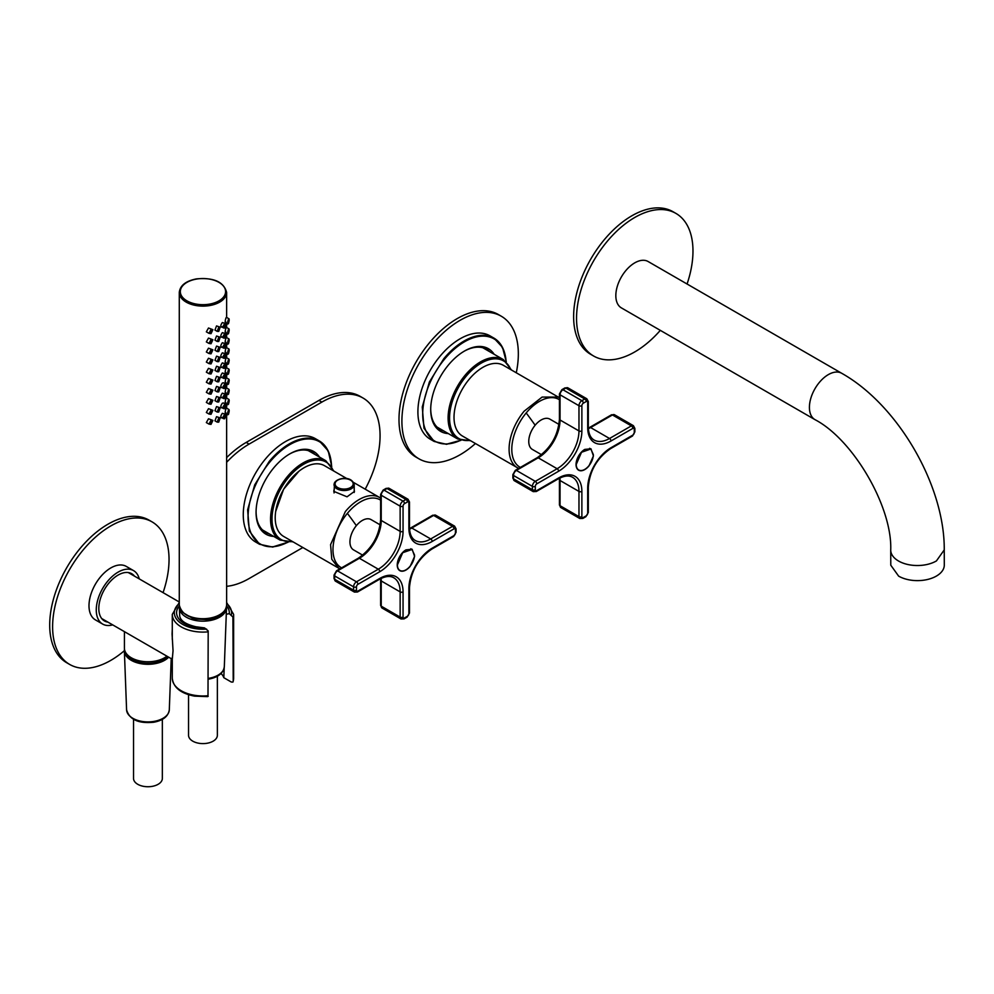 <?xml version="1.0" encoding="UTF-8"?>
<svg xmlns="http://www.w3.org/2000/svg" width="994" height="994" viewBox="0 0 994 994"><rect width="100%" height="100%" fill="white"/><g stroke="black" fill="none" stroke-linecap="round" stroke-linejoin="round"><path stroke-width="1.49" d="M275.686 511.463L283.601 489.247L298.896 471.28M226.632 457.613A82.328 47.538 120 0 1 246.177 442.429L318.95 400.42L321.857 402.098A82.328 47.538 120 0 1 363.021 398.022A82.328 47.538 120 0 1 365.196 489.185M363.021 398.022L360.114 396.333A82.328 47.538 120 0 0 318.95 400.42M246.177 442.429L249.084 444.107A82.328 47.538 120 0 0 226.632 462.285M226.632 586.323A82.328 47.538 120 0 0 249.084 578.558L302.835 547.532M249.084 444.107L321.857 402.098M516.284 372.762A82.328 47.538 120 0 0 518.334 353.901A82.328 47.538 120 0 0 501.274 316.216L498.367 314.526A82.328 47.538 120 0 0 434.925 336.593A82.328 47.538 120 0 0 398.992 419.443A82.328 47.538 120 0 0 416.039 457.141L418.946 458.818A82.328 47.538 120 0 0 475.43 443.535M501.274 316.216A82.328 47.538 120 0 0 437.832 338.271A82.328 47.538 120 0 0 401.899 421.121A82.328 47.538 120 0 0 418.946 458.818M163.066 592.635A82.328 47.538 120 0 0 169.042 559.523A82.328 47.538 120 0 0 151.995 521.838L149.088 520.16A82.328 47.538 120 0 0 85.633 542.215A82.328 47.538 120 0 0 49.7 625.064A82.328 47.538 120 0 0 66.747 662.762L69.667 664.439A82.328 47.538 120 0 0 124.374 650.697M151.995 521.838A82.328 47.538 120 0 0 88.553 543.892A82.328 47.538 120 0 0 52.607 626.754A82.328 47.538 120 0 0 69.667 664.439M506.12 361.605A59.69 34.467 120 0 0 493.894 338.084L489.955 335.823A59.69 34.467 120 0 0 439.882 356.424A59.69 34.467 120 0 0 430.265 439.211L434.204 441.473L446.343 444.243L460.669 440.305M494.142 354.274A47.749 27.571 120 0 0 464.484 351.044A47.749 27.571 120 0 0 463.689 351.516A47.749 27.571 120 0 0 434.85 388.455A47.749 27.571 120 0 0 430.713 409.528A47.749 27.571 120 0 0 448.344 433.595M430.713 408.932A46.308 26.739 120 0 0 440.305 429.557A46.308 26.739 120 0 0 444.007 431.098M489.806 351.777A46.308 26.739 120 0 0 486.613 349.341A46.308 26.739 120 0 0 463.962 351.342M287.651 542.277A59.068 34.107 120 0 1 249.109 527.068A59.068 34.107 120 0 1 269.809 462.086A59.068 34.107 120 0 1 331.549 466.248A59.69 34.467 120 0 0 319.248 440.901L315.322 438.627A59.69 34.467 120 0 0 265.236 459.24A59.69 34.467 120 0 0 255.632 542.016L259.558 544.29L272.468 547.011L287.701 542.277M319.496 457.091A47.749 27.571 120 0 0 289.838 453.86A47.749 27.571 120 0 0 289.043 454.333A47.749 27.571 120 0 0 260.204 491.26A47.749 27.571 120 0 0 256.067 512.345A47.749 27.571 120 0 0 273.698 536.412M256.079 511.748A46.308 26.739 120 0 0 265.659 532.362A46.308 26.739 120 0 0 269.362 533.902M315.16 454.581A46.308 26.739 120 0 0 311.979 452.158A46.308 26.739 120 0 0 289.329 454.159M139.259 578.893A30.876 17.83 120 0 0 133.544 570.606A30.876 17.83 120 0 0 107.638 581.254A30.876 17.83 120 0 0 102.668 624.083A30.876 17.83 120 0 0 112.707 624.878M133.544 570.606L126.263 566.406A30.876 17.83 120 0 0 100.357 577.054A30.876 17.83 120 0 0 95.387 619.871L102.668 624.083M134.501 576.147A27.273 15.742 120 0 0 131.742 573.724A27.273 15.742 120 0 0 108.855 583.13A27.273 15.742 120 0 0 104.469 620.964A27.273 15.742 120 0 0 107.948 622.132M102.767 619.697A27.273 15.742 120 0 0 104.308 620.032M130.86 574.047L129.804 572.879M172.086 634.197L173.043 650.735L172.285 659.27L101.711 618.541M172.086 633.986L172.285 629.277M124.424 631.65L124.424 648.175A23.521 13.581 0 0 0 141.322 661.209A23.521 13.581 0 0 0 166.93 656.189M207.647 696.62L194.563 696.135C180.809 693.477 173.378 687.525 172.285 678.256A30.665 17.706 0 0 0 190.749 694.508A30.665 17.706 0 0 0 194.327 695.253A30.665 17.706 0 0 0 207.994 695.725L208.193 630.917L204.54 627.91L196.054 626.804C185.418 624.269 179.964 620.48 179.678 615.423M224.197 667.856L223.799 677.684L231.341 682.046L232.931 682.07L233.205 681.163L233.205 617.299L229.279 613.633A26.366 15.221 0 0 0 226.582 605.955M226.185 614.304L229.279 613.633M232.931 616.628L233.205 681.163A30.665 17.706 0 0 0 233.627 678.256L233.627 614.391L226.632 602.501M223.799 677.684A21.197 12.239 0 0 0 221.016 673.534M207.994 695.725L208.193 630.917M206.59 696.322L208.193 696.347M162.345 719.333L162.345 778.426A14.413 8.312 180 0 1 153.461 786.105A14.413 8.312 180 0 1 137.756 784.303A14.413 8.312 180 0 1 133.531 778.426L133.531 719.333M167.402 656.462A21.868 12.624 180 0 1 154.095 662.812A21.868 12.624 180 0 1 127.021 654.375M168.657 657.183A23.57 13.605 180 0 1 154.579 663.756A23.57 13.605 180 0 1 124.374 650.995A23.57 13.605 180 0 1 124.498 649.281M217.363 676.206L217.363 735.287A14.413 8.312 180 0 1 208.467 742.978A14.413 8.312 180 0 1 192.774 741.164A14.413 8.312 180 0 1 188.549 735.287L188.549 694.694M223.066 612.528A21.868 12.624 180 0 1 209.113 619.672L193.631 618.989L182.846 612.528M226.47 606.663A23.57 13.605 180 0 1 226.52 607.856A23.57 13.605 180 0 1 209.597 620.616A23.57 13.605 180 0 1 179.392 607.856A23.57 13.605 180 0 1 179.442 606.663M224.557 374.253C222.482 377.161 222.482 378.565 224.557 378.453C226.446 375.434 226.446 374.03 224.557 374.253L225.601 373.98L222.345 372.974C220.308 375.906 220.308 377.298 222.345 377.173M221.24 377.397L224.557 378.453M224.557 377.186L224.557 375.508L224.122 377.285M220.183 417.902L216.53 416.672L214.965 420.835L217.177 422.115L218.742 422.152L220.183 417.902L218.742 417.94L217.214 422.127M228.471 319.372C227.241 322.727 227.241 324.131 228.471 323.572C229.44 320.068 229.44 318.676 228.471 319.372L229.03 318.813L226.383 317.285L225.973 317.918C224.917 321.373 224.917 322.777 225.973 322.118M225.389 322.665L227.8 324.044L228.471 323.572M228.471 329.449C227.241 332.804 227.241 334.208 228.471 333.649C229.44 330.157 229.44 328.753 228.471 329.449L229.03 328.902L226.383 327.374L225.973 328.008C224.917 331.462 224.917 332.853 225.973 332.207M225.389 332.741L227.8 334.133L228.471 333.649M229.03 338.979L226.383 337.463L225.973 338.084C224.917 341.538 224.917 342.942 225.973 342.284M228.471 343.738C229.44 340.246 229.44 338.842 228.471 339.538C227.241 342.893 227.241 344.297 228.471 343.738L227.8 344.21L225.389 342.831M228.471 349.615C227.241 352.969 227.241 354.373 228.471 353.814C229.44 350.323 229.44 348.919 228.471 349.615L229.03 349.068L226.383 347.54L225.973 348.173C224.917 351.627 224.917 353.019 225.973 352.373M225.389 352.907L227.8 354.299L228.471 353.814M228.471 359.704C227.241 363.058 227.241 364.463 228.471 363.903C229.44 360.412 229.44 359.008 228.471 359.704L229.03 359.157L226.383 357.629L225.973 358.25C224.917 361.704 224.917 363.108 225.973 362.462M225.389 362.996L227.8 364.388L228.471 363.903M228.471 369.78C227.241 373.148 227.241 374.539 228.471 373.993C229.44 370.489 229.44 369.097 228.471 369.78L229.03 369.234L226.383 367.705L225.973 368.339C224.917 371.793 224.917 373.185 225.973 372.539M225.389 373.073L227.8 374.465L228.471 373.993M228.471 379.87C227.241 383.224 227.241 384.628 228.471 384.069C229.44 380.578 229.44 379.174 228.471 379.87L229.03 379.323L226.383 377.795L225.973 378.428C224.917 381.87 224.917 383.274 225.973 382.628M225.389 383.162L227.8 384.554L228.471 384.069M228.471 389.959C227.241 393.313 227.241 394.705 228.471 394.158C229.44 390.654 229.44 389.263 228.471 389.959L229.03 389.399L226.383 387.871L225.973 388.505C224.917 391.959 224.917 393.363 225.973 392.705M225.389 393.251L227.8 394.63L228.471 394.158M228.471 400.035C227.241 403.39 227.241 404.794 228.471 404.235C229.44 400.744 229.44 399.339 228.471 400.035L229.03 399.489L226.383 397.96L225.973 398.594C224.917 402.036 224.917 403.44 225.973 402.794M225.389 403.328L227.8 404.72L228.471 404.235M228.471 410.124C227.241 413.479 227.241 414.871 228.471 414.324C229.44 410.82 229.44 409.429 228.471 410.124L229.03 409.565L226.383 408.037L225.973 408.671C224.917 412.125 224.917 413.529 225.973 412.87M225.389 413.417L227.8 414.796L228.471 414.324M224.557 323.833C222.482 326.728 222.482 328.132 224.557 328.032C226.446 325.013 226.446 323.609 224.557 323.833L225.601 323.559L222.345 322.553C220.308 325.473 220.308 326.877 222.345 326.753M221.24 326.989L224.557 328.032M225.588 333.636L222.345 332.642C220.308 335.562 220.308 336.966 222.345 336.842M224.557 338.122C226.446 335.09 226.446 333.686 224.557 333.922C222.482 336.817 222.482 338.221 224.557 338.122L221.24 337.065M225.601 333.649L224.557 333.922M224.557 343.999C222.482 346.906 222.482 348.298 224.557 348.198C226.446 345.179 226.446 343.775 224.557 343.999L225.601 343.725L222.345 342.719C220.308 345.639 220.308 347.043 222.345 346.918M221.24 347.154L224.557 348.198M224.557 354.088C222.482 356.983 222.482 358.387 224.557 358.287C226.446 355.256 226.446 353.852 224.557 354.088L225.601 353.814L222.345 352.808C220.308 355.728 220.308 357.132 222.345 357.008M221.24 357.231L224.557 358.287M224.557 364.164C222.482 367.072 222.482 368.463 224.557 368.364C226.446 365.345 226.446 363.941 224.557 364.164L225.601 363.891L222.345 362.885C220.308 365.804 220.308 367.208 222.345 367.084M221.24 367.32L224.557 368.364M224.557 384.33C222.482 387.238 222.482 388.629 224.557 388.53C226.446 385.51 226.446 384.106 224.557 384.33L225.601 384.069L223.352 382.765L222.345 383.05C220.308 385.983 220.308 387.374 222.345 387.262M221.24 387.486L224.557 388.53M224.557 394.419C222.482 397.314 222.482 398.718 224.557 398.619C226.446 395.587 226.446 394.196 224.557 394.419L225.601 394.146L222.345 393.139C220.308 396.059 220.308 397.463 222.345 397.339M221.24 397.575L224.557 398.619M224.557 404.496C222.482 407.403 222.482 408.807 224.557 408.708C226.446 405.676 226.446 404.272 224.557 404.496L225.601 404.235L223.352 402.93L222.345 403.229C220.308 406.148 220.308 407.54 222.345 407.428M221.24 407.652L224.557 408.708M224.557 414.585C222.482 417.48 222.482 418.884 224.557 418.785C226.446 415.753 226.446 414.361 224.557 414.585L225.601 414.312L222.345 413.305C220.308 416.225 220.308 417.629 222.345 417.505M221.24 417.741L224.557 418.785M220.183 327.15L216.53 325.92L214.965 330.083L217.177 331.362L218.742 331.4L220.183 327.15L218.742 327.188L217.214 331.375M220.183 337.239L216.53 335.997L214.965 340.172L217.177 341.451L218.742 341.476L220.183 337.239L218.742 337.277L217.214 341.464M220.183 347.328L218.742 347.366L217.214 351.553L218.742 351.565L220.183 347.328L216.53 346.086L214.965 350.248L217.177 351.528M220.183 357.405L216.53 356.163L214.965 360.337L217.177 361.617L218.742 361.642L220.183 357.405L218.742 357.442L217.214 361.63M220.183 367.494L216.53 366.252L214.965 370.414L217.177 371.694L218.742 371.731L220.183 367.494L218.742 367.531L217.214 371.719M220.183 377.571L218.742 377.608L217.214 381.795L218.742 381.808L220.183 377.571L216.53 376.328L214.965 380.503L217.177 381.783M220.183 387.66L216.53 386.417L214.965 390.58L217.177 391.86L218.742 391.897L220.183 387.66L218.742 387.697L217.214 391.884M220.183 397.737L216.53 396.507L214.965 400.669L217.177 401.949L218.742 401.974L220.183 397.737L218.742 397.774L217.214 401.961M220.183 407.826L218.742 407.863L217.214 412.05L218.742 412.063L220.183 407.826L216.53 406.583L214.965 410.746L217.177 412.025M218.742 420.884L218.742 419.207L218.146 420.884M228.471 322.304L228.471 320.627L228.222 322.503M228.471 332.394L228.471 330.716L228.222 332.592M228.471 342.47L228.471 340.793L228.222 342.681M228.471 352.559L228.471 350.882L228.222 352.758M228.471 362.648L228.471 360.959L228.222 362.847M228.471 372.725L228.471 371.048L228.222 372.924M228.471 382.814L228.471 381.124L228.222 383.013M228.471 392.891L228.471 391.214L228.222 393.09M228.471 402.98L228.471 401.303L228.222 403.179M228.471 413.057L228.471 411.379L228.222 413.255M224.557 326.777L224.557 325.088L224.122 326.864M224.557 336.854L224.557 335.177L224.122 336.954M224.557 346.943L224.557 345.266L224.122 347.03M224.557 357.02L224.557 355.343L224.122 357.119M224.557 367.109L224.557 365.432L224.122 367.196M224.557 387.275L224.557 385.597L224.122 387.362M224.557 397.364L224.557 395.674L224.122 397.451M224.557 407.441L224.557 405.763L224.122 407.528M224.557 417.53L224.557 415.84L224.122 417.617M218.742 330.132L218.742 328.455L218.146 330.132M218.742 340.221L218.742 338.532L218.146 340.221M218.742 350.298L218.742 348.621L218.146 350.298M218.742 360.387L218.742 358.71L218.146 360.387M218.742 370.464L218.742 368.786L218.146 370.464M218.742 380.553L218.742 378.876L218.146 380.553M218.742 390.642L218.742 388.952L218.146 390.63M218.742 400.719L218.742 399.041L218.146 400.719M218.742 410.808L218.742 409.118L218.146 410.808M212.902 420.425L208.504 418.76L206.342 422.587L208.988 424.103L211.014 424.401L212.902 420.425L211.014 420.201L208.988 424.103M212.902 410.348L208.504 408.671L206.342 412.498L208.988 414.026L211.014 414.324L212.902 410.348L211.014 410.124L208.988 414.026M212.902 400.259L208.504 398.594L206.342 402.421L208.988 403.937L211.014 404.235L212.902 400.259L211.014 400.035L208.988 403.937M212.902 390.182L208.504 388.505L206.342 392.332L208.988 393.86L211.014 394.158L212.902 390.182L211.014 389.959L208.988 393.86M212.902 380.093L208.504 378.428L206.342 382.243L208.988 383.771L211.014 384.069L212.902 380.093L211.014 379.87L208.988 383.771M212.902 370.004L208.504 368.339L206.342 372.166L208.988 373.694L211.014 373.993L212.902 370.004L211.014 369.78L208.988 373.694M212.902 359.927L208.504 358.25L206.342 362.077L208.988 363.605L211.014 363.903L212.902 359.927L211.014 359.704L208.988 363.605M212.902 349.838L211.014 349.615L208.988 353.516L211.014 353.814L212.902 349.838L208.504 348.173L206.342 352L208.988 353.529M212.902 339.762L208.504 338.084L206.342 341.911L208.988 343.439L211.014 343.738L212.902 339.762L211.014 339.538L208.988 343.439M212.902 329.673L208.504 328.008L206.342 331.834L208.988 333.35L211.014 333.649L212.902 329.673L211.014 329.449L208.988 333.35M211.014 423.146L211.014 421.468L211.014 423.146L210.194 423.022M211.784 421.568L211.014 421.468M211.014 413.057L211.014 411.379L211.014 413.057L210.194 412.945M211.784 411.479L211.014 411.379M211.014 402.98L211.014 401.303L211.014 402.98L210.194 402.856M211.784 401.39L211.014 401.303M211.014 392.891L211.014 391.214L211.014 392.891L210.194 392.767M211.784 391.313L211.014 391.214M211.014 382.814L211.014 381.124L211.014 382.814L210.194 382.69M211.784 381.224L211.014 381.124M211.014 372.725L211.014 371.048L211.014 372.725L210.194 372.601M211.784 371.147L211.014 371.048M211.014 362.648L211.014 360.959L211.014 362.648L210.194 362.524M211.784 361.058L211.014 360.959M211.014 352.559L211.014 350.882L211.014 352.559L210.194 352.435M211.784 350.981L211.014 350.882M211.014 342.47L211.014 340.793L211.014 342.47L210.194 342.358M211.784 340.892L211.014 340.793M211.014 332.394L211.014 330.716L211.014 332.394L210.194 332.269M211.784 330.816L211.014 330.716M660.314 330.356A82.328 47.538 -60 0 1 593.592 356.001A82.328 47.538 -60 0 1 576.545 318.316A82.328 47.538 -60 0 1 612.478 235.454A82.328 47.538 -60 0 1 675.92 213.399A82.328 47.538 -60 0 1 692.98 251.084A82.328 47.538 -60 0 1 687.065 284.011M593.592 356.001L590.684 354.324A82.328 47.538 -60 0 1 573.625 316.639A82.328 47.538 -60 0 1 609.571 233.776A82.328 47.538 -60 0 1 673.013 211.722L675.92 213.399M648.138 261.534A26.763 15.444 120 0 0 627.475 268.74A26.763 15.444 120 0 0 615.833 295.715A26.763 15.444 120 0 0 621.374 307.879L814.956 419.63A26.763 15.444 120 0 1 809.414 407.478A26.763 15.444 120 0 1 828.25 374.663A26.763 15.444 120 0 1 841.707 373.284L648.138 261.534M890.723 550.117A26.763 15.519 179.8 0 0 898.564 561.026A26.763 15.519 179.8 0 0 936.41 560.939L944.238 549.918L944.3 565.014A26.763 15.519 179.8 0 1 927.812 579.415A26.763 15.519 179.8 0 1 898.626 576.122L890.786 565.201L890.723 550.117C892.426 507.027 853.312 439.634 814.956 419.63M354.212 490.278L354.473 491.371L347.043 496.814L333.785 491.371L334.046 489.818M347.055 478.698L324.529 465.701A40.853 23.595 120 0 0 290.248 479.804A40.853 23.595 120 0 0 283.675 536.462L339.873 568.854M362.698 555.174L353.553 549.893A17.494 10.102 -60 0 1 349.938 541.892A17.494 10.102 -60 0 1 357.567 524.285A17.494 10.102 -60 0 1 371.048 519.589L380.193 524.869M410.149 566.381L414.61 556.391L412.137 549.26L405.962 549.868A12.35 7.132 -60 0 0 397.898 560.753A12.35 7.132 -60 0 0 399.799 570.643A12.35 7.132 -60 0 0 401.787 571.215A12.35 7.132 -60 0 0 405.962 570.034A12.35 7.132 -60 0 0 410.149 566.381M397.414 564.89L402.694 552.714L412.013 549.471L414.523 555.012A12.102 6.983 120 0 1 409.242 567.189A12.102 6.983 120 0 1 399.923 570.432A12.102 6.983 120 0 1 397.414 564.89M541.519 454.705L532.374 449.437A17.494 10.102 -60 0 1 528.758 441.423A17.494 10.102 -60 0 1 536.387 423.817A17.494 10.102 -60 0 1 549.868 419.133L559.013 424.413M588.97 465.925L593.43 455.935L590.958 448.803L584.783 449.412A12.35 7.132 -60 0 0 576.719 460.297A12.35 7.132 -60 0 0 578.607 470.187A12.35 7.132 -60 0 0 580.595 470.758A12.35 7.132 -60 0 0 584.783 469.578A12.35 7.132 -60 0 0 588.97 465.925M576.234 464.434L581.515 452.258L590.834 449.015L593.343 454.556A12.102 6.983 120 0 1 588.063 466.733A12.102 6.983 120 0 1 578.732 469.976A12.102 6.983 120 0 1 576.234 464.434M559.436 397.737L503.337 365.295A40.853 23.595 120 0 0 469.056 379.397A40.853 23.595 120 0 0 462.483 436.055L518.632 468.422M293.068 541.892L280.035 540.065A45.799 26.44 -60 0 1 270.554 519.104A45.799 26.44 -60 0 1 270.554 518.856A45.799 26.44 -60 0 1 290.646 472.908A45.799 26.44 -60 0 1 325.833 460.744L308.277 450.605M292.385 541.494A44.767 25.844 -60 0 1 272.008 519.104A44.767 25.844 -60 0 1 272.008 518.856A44.767 25.844 -60 0 1 298.038 468.112A44.767 25.844 -60 0 1 333.238 470.734M470.622 440.752L457.588 438.938A45.799 26.44 -60 0 1 448.108 417.977A45.799 26.44 -60 0 1 448.108 417.716A45.799 26.44 -60 0 1 468.199 371.781A45.799 26.44 -60 0 1 503.386 359.617L482.922 347.801M469.938 440.367A44.767 25.844 -60 0 1 449.561 417.977A44.767 25.844 -60 0 1 449.561 417.728A44.767 25.844 -60 0 1 475.592 366.972A44.767 25.844 -60 0 1 510.792 369.594M506.294 361.754L502.492 347.341L493.894 338.084A59.69 34.467 120 0 0 443.809 358.697L429.371 382.007L422.264 406.968L424.003 428.302L434.204 441.473L446.505 444.306L460.893 440.379M506.07 361.555A59.068 34.107 120 0 0 444.455 359.269A59.068 34.107 120 0 0 423.568 423.407A59.068 34.107 120 0 0 460.62 440.292M331.76 466.559L328.219 450.878L319.248 440.901A59.69 34.467 120 0 0 269.163 461.502L254.725 484.823L247.618 509.785L249.357 531.107L259.558 544.29L272.679 547.073L288.036 542.289M231.341 614.814A28.615 16.513 0 0 0 226.632 603.433M179.28 603.433A28.615 16.513 0 0 0 185.456 625.785A28.615 16.513 0 0 0 194.899 628.568A28.615 16.513 0 0 0 206.59 629.103M179.33 605.955A26.366 15.221 0 0 0 182.076 622.02A26.366 15.221 0 0 0 195.532 627.326A26.366 15.221 0 0 0 204.54 627.91M172.285 639.465L172.285 614.391A30.665 17.706 0 0 0 184.201 628.407A30.665 17.706 0 0 0 194.327 631.389A30.665 17.706 0 0 0 207.994 631.861M233.205 617.299A30.665 17.706 0 0 0 233.627 614.391M169.303 709.84C168.284 716.351 163.091 720.488 153.722 722.24C138.489 723.756 129.444 719.619 126.586 709.84A21.359 12.338 0 0 0 153.958 721.408A21.359 12.338 0 0 0 167.352 714.723A21.359 12.338 0 0 0 169.303 709.84L171.216 658.662M208.193 678.393A21.359 12.338 0 0 0 208.976 678.268A21.359 12.338 0 0 0 222.37 671.584A21.359 12.338 0 0 0 224.321 666.701L226.52 607.856M226.632 605.048A23.67 13.667 180 0 1 209.622 618.156A23.67 13.667 180 0 1 179.28 605.048C182.026 615.609 192.103 620.132 209.498 618.603C220.146 616.491 225.862 611.969 226.632 605.048L226.632 414.125M209.336 304.152A22.638 13.071 180 0 1 181.231 295.293A22.638 13.071 180 0 1 196.588 279.065A22.638 13.071 180 0 1 224.681 287.937A22.638 13.071 180 0 1 209.336 304.152M179.28 292.447C180.051 285.526 185.766 281.004 196.414 278.892C213.809 277.363 223.886 281.886 226.632 292.447A23.67 13.667 180 0 1 209.622 305.568A23.67 13.667 180 0 1 179.28 292.447L179.28 605.048M353.578 482.463L379.609 497.497A40.853 23.595 120 0 0 345.328 511.599L330.58 544.65L331.772 559.249L338.755 568.27M341.601 567.847A39.089 22.564 120 0 1 336.37 563.014A39.089 22.564 120 0 1 347.366 513.351A39.089 22.564 -60 0 1 380.627 500.144M347.366 513.351A279.923 64.349 39.6 0 1 356.349 525.652M334.456 483.059A10.089 5.827 0 0 0 334.046 484.699A10.089 5.827 0 0 0 342.694 490.464A10.089 5.827 0 0 0 353.802 486.339A10.089 5.827 0 0 0 354.212 484.699L354.212 492.465M335.438 482.388A9.058 5.231 0 0 0 341.576 488.874A9.058 5.231 0 0 0 352.82 485.333A9.058 5.231 0 0 0 347.49 478.996A9.058 5.231 0 0 0 336.071 481.469A9.058 5.231 0 0 0 335.438 482.388M403.055 531.38L403.055 506.17A2.063 1.193 180 0 1 400.147 506.17L400.147 531.38A30.876 17.83 -60 0 1 378.316 569.202A2.063 1.193 60 0 1 379.77 571.712A32.939 19.01 -60 0 0 403.055 531.38A2.063 1.193 180 0 1 400.147 531.38L381.224 520.458L381.224 495.248A4.113 2.373 -60 0 1 384.131 490.204L387.051 488.526A4.113 2.373 -60 0 1 389.101 488.327L408.025 499.249A4.113 2.373 -60 0 0 405.962 499.448L387.051 488.526A2.063 1.193 -120 0 0 386.02 488.427L389.101 488.327M409.553 529.181A30.876 17.83 120 0 0 411.789 528.025L430.713 538.947A2.063 1.193 60 0 1 432.166 541.469L453.997 528.858A2.063 1.193 -60 0 1 455.451 529.703L455.451 533.07A2.063 1.193 -60 0 1 453.997 535.58L432.166 548.191A32.939 19.01 -60 0 0 408.882 588.523L408.882 613.733A2.063 1.193 -60 0 1 407.428 616.255L404.508 617.933A2.063 1.193 -60 0 1 403.055 617.088L403.055 591.89A32.939 19.01 -60 0 0 379.77 578.433L357.939 591.045A2.063 1.193 -60 0 1 356.486 590.2L356.486 586.845A2.063 1.193 -60 0 1 357.939 584.323L379.77 571.712M432.166 541.469A32.939 19.01 -60 0 1 408.882 528.025L408.882 502.815A2.063 1.193 0 0 0 409.478 501.97L408.025 499.249M403.055 506.17A2.063 1.193 -60 0 1 404.508 503.647L407.428 501.97A2.063 1.193 -60 0 1 408.882 502.815M356.486 586.845A2.063 1.193 180 0 1 353.578 586.845A4.113 2.373 -60 0 1 356.486 581.801L378.316 569.202L359.393 558.268A30.876 17.83 120 0 0 381.224 520.458A2.063 1.193 0 0 1 380.627 519.613C379.261 535.965 371.843 548.812 358.362 558.168A2.063 1.193 60 0 1 359.393 558.268L337.562 570.879A2.063 1.193 -120 0 0 336.531 570.78L358.362 558.168M357.939 591.045A2.063 1.193 60 0 1 357.517 591.989L354.423 592.089A4.113 2.373 -60 0 1 353.578 590.2L353.578 586.845L334.655 575.924A4.113 2.373 -60 0 1 337.562 570.879L356.486 581.801A2.063 1.193 60 0 1 357.939 584.323M354.423 592.089L335.5 581.167A4.113 2.373 -60 0 1 334.655 579.278L353.578 590.2A2.063 1.193 0 0 0 356.486 590.2M379.77 578.433A2.063 1.193 60 0 1 379.348 579.378C385.274 576.16 390.083 575.613 393.748 577.75A30.876 17.83 -60 0 1 400.147 591.89A2.063 1.193 0 0 0 403.055 591.89M400.147 591.89L400.147 617.088L381.224 606.166A2.063 1.193 180 0 1 380.627 605.334L380.627 580.123A2.063 1.193 0 0 0 381.224 580.956L400.147 591.89M403.055 617.088A2.063 1.193 180 0 1 400.147 617.088A4.113 2.373 -60 0 0 401.004 618.976L404.086 618.877A2.063 1.193 60 0 0 404.508 617.933M404.086 618.877L406.993 617.199A2.063 1.193 -120 0 0 407.428 616.255M408.882 613.733A2.063 1.193 0 0 0 409.478 612.888L409.478 587.678C410.845 571.339 418.263 558.479 431.744 549.135A2.063 1.193 -120 0 0 432.166 548.191M408.882 588.523A2.063 1.193 0 0 0 409.478 587.678M453.997 535.58A2.063 1.193 60 0 1 453.575 536.524L456.06 532.225A2.063 1.193 0 0 1 455.451 533.07M456.06 532.225L456.06 528.858A2.063 1.193 180 0 1 455.451 529.703M453.997 528.858A2.063 1.193 -120 0 0 452.543 526.348A4.113 2.373 -60 0 1 454.606 526.137L435.683 515.215A4.113 2.373 -60 0 0 433.62 515.414A2.063 1.193 -120 0 0 432.589 515.314L435.683 515.215M408.882 528.025A2.063 1.193 180 0 0 409.478 527.18C409.652 533.94 411.591 538.363 415.268 540.475A30.876 17.83 -60 0 0 430.713 538.947L452.543 526.348L433.62 515.414L411.789 528.025A2.063 1.193 -120 0 0 410.758 527.926L432.589 515.314M407.428 501.97A2.063 1.193 -120 0 0 405.962 499.448L403.055 501.138A2.063 1.193 60 0 1 404.508 503.647M383.112 490.104L380.627 494.416A2.063 1.193 180 0 0 381.224 495.248L400.147 506.17A4.113 2.373 -60 0 1 403.055 501.138L384.131 490.204A2.063 1.193 60 0 0 383.112 490.104L386.02 488.427M335.5 581.167L334.046 578.433A2.063 1.193 0 0 0 334.655 579.278L334.655 575.924A2.063 1.193 180 0 1 334.046 575.079L336.531 570.78M401.004 618.976L382.081 608.055A4.113 2.373 -60 0 1 381.224 606.166L381.224 580.956A30.876 17.83 120 0 0 381.112 578.446M581.875 430.924L581.875 405.714A2.063 1.193 180 0 1 578.968 405.714L578.968 430.924A30.876 17.83 -60 0 1 557.137 468.733A2.063 1.193 60 0 1 558.591 471.255A32.939 19.01 -60 0 0 581.875 430.924A2.063 1.193 180 0 1 578.968 430.924L560.044 420.002L560.044 394.792A4.113 2.373 -60 0 1 562.952 389.747L565.872 388.07A4.113 2.373 -60 0 1 567.922 387.859L586.845 398.793A4.113 2.373 -60 0 0 584.783 398.992L565.872 388.07A2.063 1.193 -120 0 0 564.841 387.971L567.922 387.859M588.373 428.725A30.876 17.83 120 0 0 590.61 427.557L609.533 438.491A2.063 1.193 60 0 1 610.987 441.001L632.818 428.402A2.063 1.193 -60 0 1 634.271 429.246L634.271 432.601A2.063 1.193 -60 0 1 632.818 435.123L610.987 447.735A32.939 19.01 -60 0 0 587.702 488.066L587.702 513.277A2.063 1.193 -60 0 1 586.236 515.799L583.329 517.476A2.063 1.193 -60 0 1 581.875 516.631L581.875 491.421A32.939 19.01 -60 0 0 558.591 477.977L536.76 490.589A2.063 1.193 -60 0 1 535.306 489.744L535.306 486.377A2.063 1.193 -60 0 1 536.76 483.867L558.591 471.255M610.987 441.001A32.939 19.01 -60 0 1 587.702 427.557L587.702 402.359A2.063 1.193 0 0 0 588.299 401.514L586.845 398.793M581.875 405.714A2.063 1.193 -60 0 1 583.329 403.191L586.236 401.514A2.063 1.193 -60 0 1 587.702 402.359M535.306 486.377A2.063 1.193 180 0 1 532.386 486.377A4.113 2.373 -60 0 1 535.306 481.344L557.137 468.733L538.214 457.812A30.876 17.83 120 0 0 560.044 420.002A2.063 1.193 0 0 1 559.436 419.157C558.081 435.509 550.664 448.356 537.182 457.712A2.063 1.193 60 0 1 538.214 457.812L516.383 470.411A2.063 1.193 -120 0 0 515.352 470.311L537.182 457.712M536.76 490.589A2.063 1.193 60 0 1 536.325 491.521L533.244 491.632A4.113 2.373 -60 0 1 532.386 489.744L532.386 486.377L513.476 475.455A4.113 2.373 -60 0 1 516.383 470.411L535.306 481.344A2.063 1.193 60 0 1 536.76 483.867M533.244 491.632L514.32 480.698A4.113 2.373 -60 0 1 513.476 478.822L532.386 489.744A2.063 1.193 0 0 0 535.306 489.744M558.591 477.977A2.063 1.193 60 0 1 558.168 478.922C564.095 475.704 568.903 475.157 572.569 477.294A30.876 17.83 -60 0 1 578.968 491.421A2.063 1.193 0 0 0 581.875 491.421M578.968 491.421L578.968 516.631L560.044 505.71A2.063 1.193 180 0 1 559.436 504.865L559.436 479.655A2.063 1.193 0 0 0 560.044 480.5L578.968 491.421M581.875 516.631A2.063 1.193 180 0 1 578.968 516.631A4.113 2.373 -60 0 0 579.813 518.52L582.906 518.421A2.063 1.193 60 0 0 583.329 517.476M582.906 518.421L585.814 516.731A2.063 1.193 -120 0 0 586.236 515.799M587.702 513.277A2.063 1.193 0 0 0 588.299 512.432L588.299 487.222C589.666 470.87 597.083 458.023 610.552 448.667A2.063 1.193 -120 0 0 610.987 447.735M587.702 488.066A2.063 1.193 0 0 0 588.299 487.222M632.818 435.123A2.063 1.193 60 0 1 632.395 436.068L634.868 431.769A2.063 1.193 0 0 1 634.271 432.601M634.868 431.769L634.868 428.402A2.063 1.193 180 0 1 634.271 429.246M632.818 428.402A2.063 1.193 -120 0 0 631.364 425.879A4.113 2.373 -60 0 1 633.414 425.68L614.503 414.759A4.113 2.373 -60 0 0 612.441 414.958A2.063 1.193 -120 0 0 611.409 414.858L614.503 414.759M587.702 427.557A2.063 1.193 180 0 0 588.299 426.724C588.473 433.471 590.411 437.907 594.089 440.019A30.876 17.83 -60 0 0 609.533 438.491L631.364 425.879L612.441 414.958L590.61 427.557A2.063 1.193 -120 0 0 589.579 427.457L611.409 414.858M586.236 401.514A2.063 1.193 -120 0 0 584.783 398.992L581.875 400.669A2.063 1.193 60 0 1 583.329 403.191M561.921 389.648L559.436 393.947A2.063 1.193 180 0 0 560.044 394.792L578.968 405.714A4.113 2.373 -60 0 1 581.875 400.669L562.952 389.747A2.063 1.193 60 0 0 561.921 389.648L564.841 387.971M514.32 480.698L512.867 477.977A2.063 1.193 0 0 0 513.476 478.822L513.476 475.455A2.063 1.193 180 0 1 512.867 474.623L515.352 470.311M579.813 518.52L560.902 507.599A4.113 2.373 -60 0 1 560.044 505.71L560.044 480.5A30.876 17.83 120 0 0 559.933 477.99M558.417 397.091L542.103 397.078L524.136 411.193A40.853 23.595 120 0 0 517.563 467.863M520.371 467.416A39.089 22.564 120 0 1 515.178 462.608A39.089 22.564 120 0 1 526.186 412.945A39.089 22.564 -60 0 1 559.436 399.737M526.186 412.945A279.923 64.349 39.6 0 1 535.145 425.233M280.035 540.065L262.478 529.939M333.922 471.119L325.833 460.744M457.588 438.938L437.124 427.122M511.475 369.992L503.386 359.617M179.28 602.004L128.263 572.544M172.285 678.256L172.285 657.295M233.627 678.256L233.143 681.573M179.28 602.501L172.285 614.391M126.586 709.84L124.374 650.995M179.678 615.46L179.392 607.856M224.321 666.701C223.302 673.211 218.108 677.349 208.74 679.113L208.193 679.2M226.632 292.447L226.632 317.434M226.632 323.373L226.632 327.511M226.632 333.462L226.632 337.6M226.632 343.539L226.632 347.676M226.632 353.628L226.632 357.765M226.632 363.705L226.632 367.855M226.632 373.794L226.632 377.931M226.632 383.87L226.632 388.02M226.632 393.959L226.632 398.097M226.632 404.036L226.632 408.186M944.25 549.918C944.785 485.494 897.967 404.869 841.707 373.284M380.627 498.143L379.609 497.497M334.046 492.925L334.518 482.761C337.227 477.803 351.752 475.281 354.212 484.699M357.517 591.989L379.348 579.378M406.993 617.199L409.478 612.888M431.744 549.135L453.575 536.524M456.06 528.858L454.606 526.137M409.478 527.18L409.478 501.97M334.046 578.433L334.046 575.079M380.627 580.123L380.59 578.707M382.081 608.055L380.627 605.334M409.516 528.597L410.758 527.926M380.627 494.416L380.627 519.613M410.783 548.763L412.013 549.471M398.681 569.724L399.923 570.432M536.325 491.521L558.168 478.922M585.814 516.731L588.299 512.432M610.552 448.667L632.395 436.068M634.868 428.402L633.414 425.68M588.299 426.724L588.299 401.514M512.867 477.977L512.867 474.623M559.436 479.655L559.411 478.251M560.902 507.599L559.436 504.865M588.336 428.141L589.579 427.457M559.436 393.947L559.436 419.157M589.604 448.306L590.834 449.015M577.502 469.255L578.732 469.976"/></g></svg>
